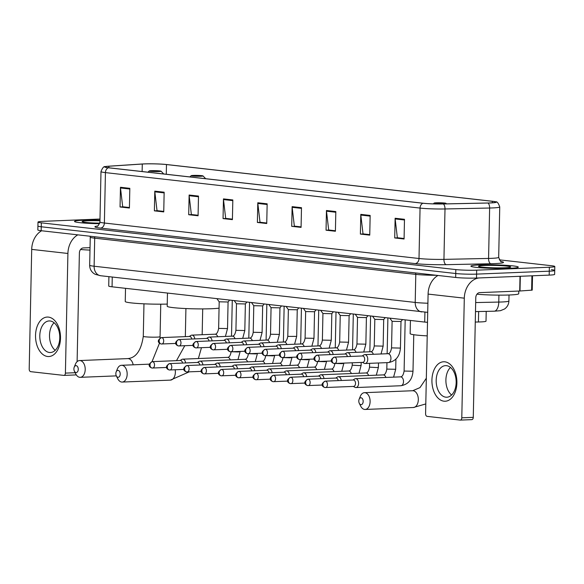 <?xml version="1.0" encoding="UTF-8"?>
<svg xmlns="http://www.w3.org/2000/svg" width="584" height="584" viewBox="0 0 584 584"><rect width="100%" height="100%" fill="white"/><g stroke="black" fill="none" stroke-linecap="round" stroke-linejoin="round"><path stroke-width="0.88" d="M427.503 322.324A14.812 1.11 -178.8 0 1 424.714 322.069L112.055 286.81A14.812 1.11 -178.8 0 1 108.719 286.036L108.916 276.663M486.216 311.374L486.012 321.178A14.812 1.11 -178.8 0 1 478.427 321.988L475.266 322.054M99.995 219.036L43.45 221.321A14.812 1.11 1.2 0 0 37.996 222.066L37.836 229.943A14.812 1.11 1.2 0 0 41.172 230.716L455.659 277.458A14.812 1.11 1.2 0 0 476.5 278.05L549.186 275.115A14.812 1.11 1.2 0 0 554.632 274.37L554.72 270.428A14.812 1.11 1.2 0 0 551.384 269.655M37.916 226.001A14.812 1.11 1.2 0 0 41.252 226.774L455.746 273.516A14.812 1.11 1.2 0 0 476.581 274.115L549.267 271.18A14.812 1.11 1.2 0 0 554.72 270.428A14.812 1.11 1.2 0 1 549.267 271.18L476.581 274.115A14.812 1.11 1.2 0 1 455.746 273.516L41.252 226.774A14.812 1.11 1.2 0 1 37.916 226.001M83.227 220.241A23.703 1.774 1.2 0 0 74.504 221.431A23.703 1.774 1.2 0 0 99.565 223.73A23.703 1.774 1.2 0 1 74.504 221.431A23.703 1.774 1.2 0 1 83.227 220.241A23.703 1.774 1.2 0 1 99.973 220.19A23.703 1.774 1.2 0 0 83.227 220.241M479.61 264.939A23.703 1.774 1.2 0 0 470.894 266.136A23.703 1.774 1.2 0 0 484.413 268.019A23.703 1.774 1.2 0 0 509.576 268.319A23.703 1.774 1.2 0 0 518.293 267.129A23.703 1.774 1.2 0 0 504.773 265.238A23.703 1.774 1.2 0 0 479.61 264.939A23.703 1.774 1.2 0 0 470.894 266.136A23.703 1.774 1.2 0 0 484.413 268.019A23.703 1.774 1.2 0 0 509.576 268.319A23.703 1.774 1.2 0 0 518.293 267.129A23.703 1.774 1.2 0 0 504.773 265.238A23.703 1.774 1.2 0 0 479.61 264.939M144.255 163.929A15.804 1.183 -178.8 0 1 166.484 164.557L492.334 201.305A15.804 1.183 -178.8 0 1 495.889 202.13A15.804 1.183 -178.8 0 1 487.801 202.991L443.168 203.94A15.804 1.183 -178.8 0 1 423.217 203.239L108.595 167.754A15.804 1.183 -178.8 0 1 105.04 166.929A15.804 1.183 -178.8 0 1 108.872 166.236L142.284 164.031A15.804 1.183 -178.8 0 1 144.255 163.929M144.007 163.9A16.199 1.212 1.2 0 0 141.985 164.002L108.573 166.214A16.199 1.212 1.2 0 0 105.193 166.623A16.199 1.212 1.2 0 0 108.288 167.769L422.911 203.247A16.199 1.212 1.2 0 0 443.365 203.969L487.998 203.028A16.199 1.212 1.2 0 0 495.75 201.816A16.199 1.212 1.2 0 0 492.641 201.29L166.79 164.549A16.199 1.212 1.2 0 0 144.007 163.9M37.996 222.066A14.812 1.11 1.2 0 0 41.333 222.84L455.827 269.582A14.812 1.11 1.2 0 0 476.668 270.173L549.354 267.238A14.812 1.11 1.2 0 0 554.8 266.494A14.812 1.11 1.2 0 0 551.464 265.72L499.32 259.836M335.822 211.569L335.413 231.257L326.047 230.206L326.456 210.51L335.822 211.569M370.154 215.438L369.745 235.133L360.379 234.074L360.795 214.379L370.154 215.438M404.486 219.307L404.077 239.002L394.711 237.943L395.127 218.255L404.486 219.307M232.826 199.954L232.41 219.642L223.052 218.591L223.46 198.896L232.826 199.954M198.494 196.078L198.078 215.773L188.712 214.715L189.128 195.027L198.494 196.078M164.155 192.209L163.746 211.904L154.38 210.846L154.797 191.151L164.155 192.209M129.823 188.333L129.414 208.028L120.048 206.977L120.465 187.281L129.823 188.333M301.49 207.692L301.074 227.388L291.715 226.329L292.124 206.641L301.49 207.692M267.158 203.823L266.742 223.519L257.383 222.46L257.792 202.765L267.158 203.823M335.42 230.789L329.106 230.045M369.752 234.666L363.438 233.914M404.084 238.535L397.777 237.79M232.425 219.175L226.11 218.431M198.086 215.306L191.778 214.554M163.754 211.437L157.446 210.685M129.422 207.561L123.115 206.816M301.089 226.921L291.715 226.329M266.757 223.052L260.442 222.3M257.383 222.46L260.442 222.336M266.757 223.015L260.019 222.256L257.829 203.451A3.949 3.051 -83.6 0 1 257.792 202.765M301.089 226.884L294.351 226.125L292.161 207.32A3.949 3.051 -83.6 0 1 292.124 206.641M120.048 206.977L123.107 206.853M129.422 207.524L122.691 206.765L120.494 187.96A3.949 3.051 -83.6 0 1 120.465 187.281M154.38 210.846L157.446 210.722M163.754 211.401L157.023 210.642L154.826 191.837A3.949 3.051 -83.6 0 1 154.797 191.151M188.712 214.715L191.778 214.591M198.093 215.27L191.355 214.511L189.158 195.706A3.949 3.051 -83.6 0 1 189.128 195.027M223.052 218.591L226.11 218.467M232.425 219.139L225.687 218.379L223.489 199.575A3.949 3.051 -83.6 0 1 223.46 198.896M394.711 237.943L397.77 237.827M404.084 238.498L397.354 237.739L395.156 218.934A3.949 3.051 -83.6 0 1 395.127 218.255M360.379 234.074L363.438 233.95M369.752 234.629L363.022 233.87L360.824 215.065A3.949 3.051 -83.6 0 1 360.795 214.379M326.047 230.206L329.106 230.081M335.42 230.753L328.683 229.994L326.493 211.189A3.949 3.051 -83.6 0 1 326.456 210.51M99.959 220.767A16.096 1.204 1.2 0 0 88.031 220.781A16.096 1.204 1.2 0 0 82.154 221.686A16.096 1.204 1.2 0 0 99.762 223.161M80.57 249.499A24.689 1.854 1.2 0 0 89.987 250.113M47.611 356.495A19.754 12.476 87.7 0 1 35.536 335.391A19.754 12.476 87.7 0 1 48.435 317.105A19.754 12.476 87.7 0 1 60.502 338.209A19.754 12.476 87.7 0 1 47.611 356.495M50.114 320.974A15.804 9.979 -92.3 0 0 49.151 320.937A15.804 9.979 -92.3 0 0 39.792 336.369A15.804 9.979 -92.3 0 0 49.457 352.488A15.804 9.979 -92.3 0 0 50.428 352.517A15.804 9.979 -92.3 0 0 59.78 337.092A15.804 9.979 -92.3 0 0 50.114 320.974M55.203 350.327A15.804 9.979 87.7 0 1 49.523 336.742A15.804 9.979 87.7 0 1 54.086 322.74M41.617 230.768A19.754 15.242 96.4 0 0 31.704 249.39L29.2 369.03A2.467 1.562 -92.3 0 0 30.711 371.665L63.795 375.395A2.467 1.562 -92.3 0 0 63.948 375.402A2.467 1.562 -92.3 0 0 65.408 373.11L75.153 372.716M77.825 234.848A19.754 15.242 96.4 0 0 67.912 253.471L65.408 373.11M77.11 361.642L79.388 253.011A4.935 3.811 -83.6 0 1 83.315 247.93L90.038 247.66M76.139 374.621A2.467 1.562 87.7 0 1 75.424 374.935A2.467 1.562 87.7 0 1 75.27 374.935M76.008 372.541A3.46 2.183 -92.3 0 0 78.263 369.344A3.46 2.183 -92.3 0 0 76.154 365.65A3.46 2.183 -92.3 0 0 74.226 367.168A3.46 2.183 -92.3 0 0 74.387 371.168A3.46 2.183 -92.3 0 0 76.008 372.541M74.226 367.168L75.394 364.248A8.395 5.3 87.7 0 1 79.57 360.554A8.395 5.3 87.7 0 1 80.081 360.569A8.395 5.3 87.7 0 1 85.213 369.132A8.395 5.3 87.7 0 1 80.249 377.33A8.395 5.3 87.7 0 1 79.731 377.315A8.395 5.3 87.7 0 1 75.789 373.979L74.387 371.168M158.892 171.528A5.928 0.445 1.2 0 0 161.053 171.192A5.928 0.445 1.2 0 0 157.49 170.747A5.928 0.445 1.2 0 0 151.402 170.681A5.928 0.445 1.2 0 0 149.241 170.944A5.928 0.445 1.2 0 0 152.402 171.44A5.928 0.445 1.2 0 0 158.892 171.528M125.523 288.328L125.246 301.497A27.163 2.037 1.2 0 0 139.452 303.585A27.163 2.037 1.2 0 0 167.243 304.082M117.961 377.271A3.46 2.183 -92.3 0 0 120.216 374.074A3.46 2.183 -92.3 0 0 118.099 370.38A3.46 2.183 -92.3 0 0 116.172 371.898A3.46 2.183 -92.3 0 0 116.333 375.899A3.46 2.183 -92.3 0 0 117.961 377.271M116.172 371.898L117.34 368.978A8.395 5.3 87.7 0 1 121.516 365.285A8.395 5.3 87.7 0 1 122.034 365.299A8.395 5.3 87.7 0 1 127.166 373.862A8.395 5.3 87.7 0 1 122.195 382.06A8.395 5.3 87.7 0 1 121.676 382.046A8.395 5.3 87.7 0 1 117.734 378.709L116.333 375.899M200.838 176.258A5.928 0.445 1.2 0 0 203.006 175.923A5.928 0.445 1.2 0 0 199.436 175.477A5.928 0.445 1.2 0 0 193.348 175.412A5.928 0.445 1.2 0 0 191.187 175.674A5.928 0.445 1.2 0 0 194.348 176.171A5.928 0.445 1.2 0 0 200.838 176.258M167.469 293.058L167.199 306.228A27.163 2.037 1.2 0 0 182.69 308.396A27.163 2.037 1.2 0 0 211.517 308.732A27.163 2.037 1.2 0 0 219.058 308.155M360.912 404.668A3.46 2.183 -92.3 0 0 363.168 401.471A3.46 2.183 -92.3 0 0 361.051 397.777A3.46 2.183 -92.3 0 0 359.123 399.295A3.46 2.183 -92.3 0 0 359.284 403.296A3.46 2.183 -92.3 0 0 360.912 404.668M359.123 399.295L360.291 396.383A8.395 5.3 87.7 0 1 364.467 392.682A8.395 5.3 87.7 0 1 364.985 392.704A8.395 5.3 87.7 0 1 370.117 401.259A8.395 5.3 87.7 0 1 365.146 409.457A8.395 5.3 87.7 0 1 364.635 409.442A8.395 5.3 87.7 0 1 360.686 406.106L359.284 403.296M443.789 203.655A5.928 0.445 1.2 0 0 445.957 203.32A5.928 0.445 1.2 0 0 442.387 202.874A5.928 0.445 1.2 0 0 436.299 202.809A5.928 0.445 1.2 0 0 434.138 203.071A5.928 0.445 1.2 0 0 437.299 203.568A5.928 0.445 1.2 0 0 443.789 203.655M410.421 320.455L410.151 333.625A27.163 2.037 1.2 0 0 427.218 335.873M185.632 362.934A4.446 2.81 -92.3 0 0 182.96 359.182A4.446 2.81 -92.3 0 0 182.69 359.167A4.446 2.81 -92.3 0 0 181.748 359.474L180.091 360.511M182.544 363.058A3.212 2.029 -92.3 0 0 180.638 360.503A3.212 2.029 -92.3 0 0 180.449 360.496A3.212 2.029 -92.3 0 0 180.252 360.518M202.918 364.883A4.446 2.81 -92.3 0 0 200.254 361.131A4.446 2.81 -92.3 0 0 199.983 361.124A4.446 2.81 -92.3 0 0 199.042 361.423L197.385 362.46M199.838 365.007A3.212 2.029 -92.3 0 0 197.932 362.452A3.212 2.029 -92.3 0 0 197.735 362.445A3.212 2.029 -92.3 0 0 197.538 362.467M220.212 366.832A4.446 2.81 -92.3 0 0 217.547 363.08A4.446 2.81 -92.3 0 0 217.27 363.073A4.446 2.81 -92.3 0 0 216.336 363.372L214.671 364.409M217.131 366.956A3.212 2.029 -92.3 0 0 215.226 364.401A3.212 2.029 -92.3 0 0 215.029 364.394A3.212 2.029 -92.3 0 0 214.832 364.423M237.506 368.789A4.446 2.81 -92.3 0 0 234.834 365.029A4.446 2.81 -92.3 0 0 234.564 365.022A4.446 2.81 -92.3 0 0 233.622 365.321L231.965 366.358M234.418 368.913A3.212 2.029 -92.3 0 0 232.512 366.351A3.212 2.029 -92.3 0 0 232.322 366.343A3.212 2.029 -92.3 0 0 232.125 366.372M254.792 370.738A4.446 2.81 -92.3 0 0 252.127 366.978A4.446 2.81 -92.3 0 0 251.857 366.971A4.446 2.81 -92.3 0 0 250.916 367.27L249.258 368.314M251.711 370.862A3.212 2.029 -92.3 0 0 249.806 368.307A3.212 2.029 -92.3 0 0 249.609 368.3A3.212 2.029 -92.3 0 0 249.412 368.322M272.086 372.687A4.446 2.81 -92.3 0 0 269.421 368.927A4.446 2.81 -92.3 0 0 269.144 368.92A4.446 2.81 -92.3 0 0 268.209 369.219L266.545 370.263M269.005 372.811A3.212 2.029 -92.3 0 0 267.1 370.256A3.212 2.029 -92.3 0 0 266.903 370.249A3.212 2.029 -92.3 0 0 266.706 370.271M289.379 374.636A4.446 2.81 -92.3 0 0 286.707 370.884A4.446 2.81 -92.3 0 0 286.437 370.869A4.446 2.81 -92.3 0 0 285.496 371.176L283.839 372.212M286.291 374.76A3.212 2.029 -92.3 0 0 284.386 372.205A3.212 2.029 -92.3 0 0 284.196 372.198A3.212 2.029 -92.3 0 0 283.999 372.22M306.666 376.585A4.446 2.81 -92.3 0 0 304.001 372.833A4.446 2.81 -92.3 0 0 303.731 372.818A4.446 2.81 -92.3 0 0 302.789 373.125L301.132 374.161M303.585 376.709A3.212 2.029 -92.3 0 0 301.68 374.154A3.212 2.029 -92.3 0 0 301.483 374.147A3.212 2.029 -92.3 0 0 301.286 374.169M323.959 378.534A4.446 2.81 -92.3 0 0 321.295 374.782A4.446 2.81 -92.3 0 0 321.017 374.767A4.446 2.81 -92.3 0 0 320.083 375.074L318.419 376.111M320.879 378.658A3.212 2.029 -92.3 0 0 318.974 376.103A3.212 2.029 -92.3 0 0 318.776 376.096A3.212 2.029 -92.3 0 0 318.579 376.118M341.253 380.483A4.446 2.81 -92.3 0 0 338.581 376.731A4.446 2.81 -92.3 0 0 338.311 376.716A4.446 2.81 -92.3 0 0 337.369 377.023L335.712 378.06M338.165 380.607A3.212 2.029 -92.3 0 0 336.26 378.052A3.212 2.029 -92.3 0 0 336.07 378.045A3.212 2.029 -92.3 0 0 335.873 378.067M353.262 386.425L354.999 387.323A4.446 2.81 -92.3 0 0 355.692 387.542A4.446 2.81 -92.3 0 0 355.963 387.55A4.446 2.81 -92.3 0 0 358.591 383.425A4.446 2.81 -92.3 0 0 355.875 378.68A4.446 2.81 -92.3 0 0 355.605 378.673A4.446 2.81 -92.3 0 0 354.663 378.972L353.006 380.009M353.422 386.404A3.212 2.029 -92.3 0 0 353.619 386.411A3.212 2.029 -92.3 0 0 355.517 383.433A3.212 2.029 -92.3 0 0 353.554 380.001A3.212 2.029 -92.3 0 0 353.356 379.994A3.212 2.029 -92.3 0 0 353.159 380.016M218.635 328.391L219.19 301.811L228.081 301.994L227.526 328.58L218.635 328.391C217.912 332.281 216.715 334.223 215.043 334.201L191.859 335.136A4.446 2.81 -92.3 0 0 190.917 335.435L189.26 336.479M194.8 338.902A4.446 2.81 -92.3 0 0 191.859 335.136M191.713 339.027A3.212 2.029 -92.3 0 0 189.815 336.472A3.212 2.029 -92.3 0 0 189.618 336.464A3.212 2.029 -92.3 0 0 189.42 336.486M235.929 330.34L236.483 303.768L245.375 303.943L244.813 330.529L235.929 330.34C235.199 334.238 234.001 336.172 232.337 336.15L209.152 337.085A4.446 2.81 -92.3 0 0 208.211 337.384L206.553 338.428M212.087 340.852A4.446 2.81 -92.3 0 0 209.152 337.085M209.006 340.976A3.212 2.029 -92.3 0 0 207.101 338.421A3.212 2.029 -92.3 0 0 206.904 338.413A3.212 2.029 -92.3 0 0 206.714 338.435M253.777 305.702L262.661 305.892L262.106 332.478L253.222 332.289C252.492 336.187 251.295 338.121 249.623 338.099L226.446 339.034A4.446 2.81 -92.3 0 0 225.504 339.341L223.84 340.377M229.381 342.801A4.446 2.81 -92.3 0 0 226.446 339.034M226.3 342.925A3.212 2.029 -92.3 0 0 224.395 340.37A3.212 2.029 -92.3 0 0 224.198 340.363A3.212 2.029 -92.3 0 0 224.001 340.384M270.509 334.238L271.064 307.666L279.955 307.841L279.4 334.428L270.509 334.238C269.786 338.136 268.589 340.07 266.917 340.049L243.732 340.983A4.446 2.81 -92.3 0 0 242.791 341.29L241.134 342.326M246.674 344.75A4.446 2.81 -92.3 0 0 243.732 340.983M243.586 344.874A3.212 2.029 -92.3 0 0 241.688 342.319A3.212 2.029 -92.3 0 0 241.491 342.312A3.212 2.029 -92.3 0 0 241.294 342.333M288.357 309.608L297.249 309.79M263.961 346.699A4.446 2.81 -92.3 0 0 261.026 342.932A4.446 2.81 -92.3 0 0 260.084 343.239L258.427 344.275M260.88 346.823A3.212 2.029 -92.3 0 0 258.975 344.268A3.212 2.029 -92.3 0 0 258.778 344.261A3.212 2.029 -92.3 0 0 258.588 344.283M305.096 338.143L305.651 311.564L314.535 311.739L313.98 338.326L305.096 338.143C304.366 342.034 303.169 343.969 301.497 343.947L278.32 344.881A4.446 2.81 -92.3 0 0 277.378 345.188L275.714 346.224M281.254 348.648A4.446 2.81 -92.3 0 0 278.32 344.881M278.174 348.772A3.212 2.029 -92.3 0 0 276.268 346.217A3.212 2.029 -92.3 0 0 276.071 346.21A3.212 2.029 -92.3 0 0 275.874 346.232M333.347 311.768L331.822 313.71L331.274 340.275L322.383 340.092L322.937 313.513L331.829 313.688M298.548 350.597A4.446 2.81 -92.3 0 0 295.606 346.838A4.446 2.81 -92.3 0 0 294.664 347.137L293.007 348.173M295.46 350.721A3.212 2.029 -92.3 0 0 293.562 348.166A3.212 2.029 -92.3 0 0 293.365 348.159A3.212 2.029 -92.3 0 0 293.168 348.181M339.676 342.041L340.231 315.462L349.123 315.637L348.56 342.224L339.676 342.041C338.946 345.932 337.749 347.867 336.085 347.845L312.9 348.787A4.446 2.81 -92.3 0 0 311.958 349.086L310.301 350.123M315.834 352.546A4.446 2.81 -92.3 0 0 312.9 348.787M312.754 352.67A3.212 2.029 -92.3 0 0 310.849 350.115A3.212 2.029 -92.3 0 0 310.651 350.108A3.212 2.029 -92.3 0 0 310.462 350.137M356.97 343.991L357.525 317.411L366.409 317.594L365.854 344.18L356.97 343.991C356.24 347.882 355.043 349.816 353.371 349.801L330.194 350.736A4.446 2.81 -92.3 0 0 329.252 351.035L327.587 352.072M333.128 354.503A4.446 2.81 -92.3 0 0 330.194 350.736M330.048 354.627A3.212 2.029 -92.3 0 0 328.142 352.064A3.212 2.029 -92.3 0 0 327.945 352.057A3.212 2.029 -92.3 0 0 327.748 352.086M374.811 319.353L383.703 319.543L383.148 346.129L374.256 345.94C373.534 349.831 372.337 351.772 370.665 351.75L347.48 352.685A4.446 2.81 -92.3 0 0 346.538 352.984L344.881 354.028M350.422 356.452A4.446 2.81 -92.3 0 0 347.48 352.685M347.334 356.576A3.212 2.029 -92.3 0 0 345.436 354.021A3.212 2.029 -92.3 0 0 345.239 354.013A3.212 2.029 -92.3 0 0 345.042 354.035M391.55 347.889L392.105 321.317L400.996 321.492L400.434 348.079L391.55 347.889C390.82 351.787 389.623 353.721 387.959 353.7L364.774 354.634A4.446 2.81 -92.3 0 0 363.832 354.933L362.175 355.977M362.43 362.387L364.168 363.292A4.446 2.81 -92.3 0 0 365.131 363.518A4.446 2.81 -92.3 0 0 367.759 359.394A4.446 2.81 -92.3 0 0 364.774 354.634M362.591 362.365A3.212 2.029 -92.3 0 0 362.788 362.372A3.212 2.029 -92.3 0 0 364.686 359.394A3.212 2.029 -92.3 0 0 362.722 355.97A3.212 2.029 -92.3 0 0 362.525 355.963A3.212 2.029 -92.3 0 0 362.336 355.984M443.993 401.193A19.754 12.476 87.7 0 1 431.926 380.096A19.754 12.476 87.7 0 1 444.818 361.81A19.754 12.476 87.7 0 1 456.892 382.907A19.754 12.476 87.7 0 1 443.993 401.193M446.504 365.679A15.804 9.979 -92.3 0 0 445.541 365.642A15.804 9.979 -92.3 0 0 436.182 381.067A15.804 9.979 -92.3 0 0 445.847 397.186A15.804 9.979 -92.3 0 0 446.811 397.222A15.804 9.979 -92.3 0 0 456.17 381.79A15.804 9.979 -92.3 0 0 446.504 365.679M451.585 395.025A15.804 9.979 87.7 0 1 445.913 381.44A15.804 9.979 87.7 0 1 450.476 367.445M438.007 275.466A19.754 15.242 96.4 0 0 428.094 294.088L425.59 413.727A2.467 1.562 -92.3 0 0 427.094 416.363L460.185 420.093A2.467 1.562 -92.3 0 0 460.331 420.1A2.467 1.562 -92.3 0 0 461.791 417.808L473.274 417.348L475.777 297.709A4.935 3.811 -83.6 0 1 479.705 292.628L519.709 291.014L520.015 276.29M478.946 277.955A19.754 15.242 96.4 0 0 464.302 298.168L461.791 417.808M473.274 417.348A2.467 1.562 87.7 0 1 471.806 419.641A2.467 1.562 87.7 0 1 471.66 419.633M532.52 275.787L532.221 290.124L519.709 291.014M476.96 294.197A24.689 1.854 1.2 0 0 509.642 294.978A24.689 1.854 1.2 0 0 518.723 293.73L518.782 291.051M484.421 265.479A16.096 1.204 1.2 0 0 478.544 266.384A16.096 1.204 1.2 0 0 488.231 267.603A16.096 1.204 1.2 0 0 504.766 267.779A16.096 1.204 1.2 0 0 510.642 267.056A16.096 1.204 1.2 0 0 502.05 265.713A16.096 1.204 1.2 0 0 484.421 265.479M112.259 277.042L112.055 286.81M424.918 312.214L424.714 322.069M478.646 311.535L478.427 321.988M475.675 302.563L498.78 302.074A19.754 1.482 1.2 0 0 501.627 301.994A19.754 1.482 1.2 0 0 508.898 300.994L509.022 295M498.926 295.132L498.78 302.074A9.877 4.818 88.8 0 1 494.174 311.206L475.486 311.601M41.172 230.716L41.333 222.84M549.186 275.115L549.354 267.238M476.5 278.05L476.668 270.173M455.659 277.458L455.827 269.582M427.714 312.36L100.66 275.736L95.177 274.319L93.586 273.319C90.995 271.239 89.688 268.531 89.673 265.194A19.754 1.482 1.2 0 0 94.119 266.231L94.703 238.17A19.754 1.482 -178.8 0 1 90.257 237.133L90.097 236.235M100.66 275.736A9.877 7.621 -83.6 0 1 94.119 266.231L415.209 302.439L415.793 274.378L94.703 238.17A2.467 1.905 96.4 0 0 94.36 236.717M421.75 311.944A9.877 7.621 -83.6 0 1 415.209 302.439A19.754 1.482 1.2 0 0 427.904 303.235M436.482 275.298A19.754 1.482 -178.8 0 1 415.793 274.378A2.467 1.905 96.4 0 0 415.45 272.925M166.484 164.557L166.279 174.258M500.984 261.508A24.689 1.854 -178.8 0 1 494.444 263.625A24.689 1.854 -178.8 0 1 490.881 263.734L446.249 264.676A24.689 1.854 -178.8 0 1 415.071 263.581L100.448 228.096A24.689 1.854 -178.8 0 1 97.462 226.044M487.998 203.028A4.935 2.409 88.8 0 1 489.633 208.021L488.574 258.435A19.754 1.482 1.2 0 0 491.421 258.347A19.754 1.482 1.2 0 0 498.685 257.354C500.225 261.055 501.123 262.501 501.379 261.69M422.911 203.247A4.935 3.811 96.4 0 0 420.057 208.087L105.434 172.608A4.935 3.811 -83.6 0 1 108.288 167.769M443.365 203.969A4.935 2.409 88.8 0 1 445.001 208.963A19.754 1.482 -178.8 0 1 420.057 208.087L419.005 258.5A19.754 1.482 1.2 0 0 443.942 259.376L488.574 258.435A4.935 2.409 -91.2 0 0 490.881 263.734M100.448 228.096A4.935 3.811 -83.6 0 0 104.383 223.022L105.434 172.608A19.754 1.482 -178.8 0 1 100.988 171.572L99.93 221.993A19.754 1.482 1.2 0 0 104.383 223.022L419.005 258.5A4.935 3.811 -83.6 0 1 415.071 263.581M495.75 201.816C497.086 201.436 498.415 203.144 499.743 206.94A19.754 1.482 -178.8 0 1 489.633 208.021L445.001 208.963L443.942 259.376A4.935 2.409 -91.2 0 0 446.249 264.676M492.334 201.305L492.305 202.809M142.284 164.031L142.124 171.535M108.872 166.236L108.843 167.783M267.143 204.502L257.829 203.451M232.812 200.626L223.489 199.575M198.48 196.757L189.158 195.706M164.148 192.888L154.826 191.837M129.809 189.012L120.494 187.96M301.475 208.371L292.161 207.32M335.807 212.24L326.493 211.189M370.139 216.117L360.824 215.065M404.471 219.986L395.156 218.934M67.912 253.471L31.704 249.39M133.181 364.81A8.395 5.3 -92.3 0 0 128.283 358.627A8.395 5.3 -92.3 0 0 127.772 358.605C136.006 357.875 141.182 350.451 143.284 336.355A8.395 0.628 -178.8 0 0 145.175 336.793A8.395 0.628 -178.8 0 0 156.987 337.129A8.395 0.628 -178.8 0 0 160.074 336.705L160.031 338.041M189.194 371.862L170.397 380.118A8.395 5.3 -92.3 0 0 175.171 369.781M425.794 403.931L413.348 407.515A8.395 5.3 -92.3 0 0 418.319 399.317A8.395 5.3 -92.3 0 0 413.187 390.754A8.395 5.3 -92.3 0 0 412.669 390.733L419.984 387.615L426.335 378.22M152.563 361.635A3.212 2.029 -92.3 0 0 152.366 361.627C145.737 365.372 151.249 368.044 152.132 368.029A3.212 2.475 96.4 0 0 152.431 368.037A3.212 2.029 -92.3 0 0 152.628 368.044A3.212 2.029 -92.3 0 0 154.526 364.912A3.212 2.029 -92.3 0 0 152.563 361.635A3.212 2.475 -83.6 0 0 150.008 364.942A3.212 2.475 96.4 0 0 152.132 368.029L166.652 367.482M230.271 359.897A4.446 2.81 -92.3 0 0 227.877 357.364A4.446 2.81 -92.3 0 0 227.702 357.357A4.446 2.81 -92.3 0 0 227.599 357.357A4.446 2.81 -92.3 0 0 227.329 357.386M232.052 351.765L238.447 351.962L240.09 351.444M169.856 363.591A3.212 2.029 -92.3 0 0 169.659 363.584C163.031 367.329 168.542 369.993 169.426 369.979A3.212 2.475 96.4 0 0 169.718 369.986A3.212 2.029 -92.3 0 0 169.915 369.993A3.212 2.029 -92.3 0 0 171.813 366.861A3.212 2.029 -92.3 0 0 169.856 363.591A3.212 2.475 -83.6 0 0 167.301 366.891A3.212 2.475 96.4 0 0 169.426 369.979L183.945 369.431M247.565 361.846A4.446 2.81 -92.3 0 0 245.163 359.321A4.446 2.81 -92.3 0 0 244.988 359.306A4.446 2.81 -92.3 0 0 244.893 359.306A4.446 2.81 -92.3 0 0 244.623 359.342M249.346 353.714L255.741 353.911L257.383 353.393M187.143 365.54A3.212 2.029 -92.3 0 0 186.946 365.533C180.317 369.278 185.829 371.95 186.719 371.928A3.212 2.475 96.4 0 0 187.011 371.935A3.212 2.029 -92.3 0 0 187.208 371.942A3.212 2.029 -92.3 0 0 189.107 368.811A3.212 2.029 -92.3 0 0 187.143 365.54A3.212 2.475 -83.6 0 0 184.588 368.84A3.212 2.475 96.4 0 0 186.719 371.928L201.232 371.38M264.859 363.796A4.446 2.81 -92.3 0 0 262.457 361.27A4.446 2.81 -92.3 0 0 262.282 361.255A4.446 2.81 -92.3 0 0 262.187 361.255A4.446 2.81 -92.3 0 0 261.917 361.292M266.632 355.663L273.035 355.86L274.67 355.342M204.436 367.489A3.212 2.029 -92.3 0 0 204.239 367.482C197.611 371.227 203.123 373.899 204.006 373.877A3.212 2.475 96.4 0 0 204.305 373.891A3.212 2.029 -92.3 0 0 204.495 373.891A3.212 2.029 -92.3 0 0 206.4 370.76A3.212 2.029 -92.3 0 0 204.436 367.489A3.212 2.475 -83.6 0 0 201.882 370.789A3.212 2.475 96.4 0 0 204.006 373.877L218.526 373.329M282.145 365.745A4.446 2.81 -92.3 0 0 279.751 363.219A4.446 2.81 -92.3 0 0 279.575 363.204A4.446 2.81 -92.3 0 0 279.473 363.204A4.446 2.81 -92.3 0 0 279.203 363.241M283.926 357.612L290.321 357.809L291.964 357.291M221.73 369.438A3.212 2.029 -92.3 0 0 221.533 369.431C214.905 373.176 220.416 375.848 221.299 375.826A3.212 2.475 96.4 0 0 221.591 375.841A3.212 2.029 -92.3 0 0 221.789 375.848A3.212 2.029 -92.3 0 0 223.687 372.709A3.212 2.029 -92.3 0 0 221.73 369.438A3.212 2.475 -83.6 0 0 219.175 372.738A3.212 2.475 96.4 0 0 221.299 375.826L235.819 375.278M299.439 367.701A4.446 2.81 -92.3 0 0 297.037 365.168A4.446 2.81 -92.3 0 0 296.862 365.153A4.446 2.81 -92.3 0 0 296.767 365.161A4.446 2.81 -92.3 0 0 296.497 365.19M301.22 359.562L307.615 359.759L309.257 359.24M239.017 371.387A3.212 2.029 -92.3 0 0 238.819 371.38C232.191 375.125 237.703 377.797 238.593 377.775A3.212 2.475 96.4 0 0 238.885 377.79A3.212 2.029 -92.3 0 0 239.082 377.797A3.212 2.029 -92.3 0 0 240.98 374.658A3.212 2.029 -92.3 0 0 239.017 371.387A3.212 2.475 -83.6 0 0 236.462 374.687A3.212 2.475 96.4 0 0 238.593 377.775L253.106 377.227M316.732 369.65A4.446 2.81 -92.3 0 0 314.331 367.117A4.446 2.81 -92.3 0 0 314.156 367.102A4.446 2.81 -92.3 0 0 314.061 367.11A4.446 2.81 -92.3 0 0 313.791 367.139M318.506 361.518L324.908 361.708L326.544 361.189M256.31 373.337A3.212 2.029 -92.3 0 0 256.113 373.329C249.485 377.074 254.996 379.746 255.88 379.724A3.212 2.475 96.4 0 0 256.179 379.739A3.212 2.029 -92.3 0 0 256.369 379.746A3.212 2.029 -92.3 0 0 258.274 376.614A3.212 2.029 -92.3 0 0 256.31 373.337A3.212 2.475 -83.6 0 0 253.755 376.636A3.212 2.475 96.4 0 0 255.88 379.724L270.399 379.177M334.019 371.599A4.446 2.81 -92.3 0 0 331.624 369.066A4.446 2.81 -92.3 0 0 331.449 369.059A4.446 2.81 -92.3 0 0 331.347 369.059A4.446 2.81 -92.3 0 0 331.077 369.088M335.8 363.467L342.195 363.657L343.837 363.138M273.604 375.286A3.212 2.029 -92.3 0 0 273.407 375.278C266.779 379.023 272.29 381.695 273.173 381.68A3.212 2.475 96.4 0 0 273.465 381.688A3.212 2.029 -92.3 0 0 273.662 381.695A3.212 2.029 -92.3 0 0 275.56 378.563A3.212 2.029 -92.3 0 0 273.604 375.286A3.212 2.475 -83.6 0 0 271.049 378.585A3.212 2.475 96.4 0 0 273.173 381.68L287.693 381.126M352.283 362.803L352.232 365.197L359.488 365.606L361.124 365.387L361.182 362.438M351.312 373.548A4.446 2.81 -92.3 0 0 348.911 371.015A4.446 2.81 -92.3 0 0 348.736 371.008A4.446 2.81 -92.3 0 0 348.641 371.008A4.446 2.81 -92.3 0 0 348.371 371.037M290.89 377.235A3.212 2.029 -92.3 0 0 290.693 377.227C284.065 380.972 289.576 383.644 290.467 383.63A3.212 2.475 96.4 0 0 290.759 383.637A3.212 2.029 -92.3 0 0 290.956 383.644A3.212 2.029 -92.3 0 0 292.854 380.512A3.212 2.029 -92.3 0 0 290.89 377.235A3.212 2.475 -83.6 0 0 288.335 380.534A3.212 2.475 96.4 0 0 290.467 383.63L304.979 383.075M369.606 363.336L369.526 367.146L376.782 367.562L378.41 367.336L378.505 362.978M368.606 375.497A4.446 2.81 -92.3 0 0 366.204 372.964A4.446 2.81 -92.3 0 0 366.029 372.957A4.446 2.81 -92.3 0 0 365.934 372.957A4.446 2.81 -92.3 0 0 365.664 372.986M308.184 379.184A3.212 2.029 -92.3 0 0 307.987 379.177C301.359 382.921 306.87 385.593 307.753 385.579A3.212 2.475 96.4 0 0 308.053 385.586A3.212 2.029 -92.3 0 0 308.243 385.593A3.212 2.029 -92.3 0 0 310.148 382.462A3.212 2.029 -92.3 0 0 308.184 379.184A3.212 2.475 -83.6 0 0 305.629 382.491A3.212 2.475 96.4 0 0 307.753 385.579L322.273 385.031M386.951 362.635L386.82 369.103L395.704 369.285L395.916 359.123M385.893 377.446A4.446 2.81 -92.3 0 0 383.498 374.913A4.446 2.81 -92.3 0 0 383.323 374.906A4.446 2.81 -92.3 0 0 383.221 374.906A4.446 2.81 -92.3 0 0 382.951 374.935M325.478 381.14A3.212 2.029 -92.3 0 0 325.281 381.133C318.652 384.878 324.164 387.542 325.047 387.528A3.212 2.475 96.4 0 0 325.339 387.535A3.212 2.029 -92.3 0 0 325.536 387.542A3.212 2.029 -92.3 0 0 327.434 384.411A3.212 2.029 -92.3 0 0 325.478 381.14A3.212 2.475 -83.6 0 0 322.923 384.44A3.212 2.475 96.4 0 0 325.047 387.528L353.619 386.411M405.179 319.864L404.106 371.052L412.998 371.234L413.764 334.72M400.777 385.739A4.446 2.81 -92.3 0 0 400.872 385.739A4.446 2.81 -92.3 0 0 403.507 381.403A4.446 2.81 -92.3 0 0 400.785 376.87A4.446 2.81 -92.3 0 0 400.609 376.855A4.446 2.81 -92.3 0 0 400.514 376.855A4.446 2.81 -92.3 0 0 400.244 376.892M161.732 337.603A3.212 2.029 -92.3 0 0 161.534 337.596C154.906 341.341 160.417 344.012 161.308 343.991A3.212 2.475 96.4 0 0 161.6 344.005A3.212 2.029 -92.3 0 0 161.797 344.012A3.212 2.029 -92.3 0 0 163.695 340.873A3.212 2.029 -92.3 0 0 161.732 337.603A3.212 2.475 -83.6 0 0 159.177 340.903A3.212 2.475 96.4 0 0 161.308 343.991L175.82 343.443M217.715 336.742A4.446 2.81 -92.3 0 0 215.138 334.201A4.446 2.81 -92.3 0 0 215.043 334.201M179.025 339.552A3.212 2.029 -92.3 0 0 178.828 339.545C172.2 343.29 177.711 345.962 178.595 345.94A3.212 2.475 96.4 0 0 178.887 345.954A3.212 2.029 -92.3 0 0 179.084 345.962A3.212 2.029 -92.3 0 0 180.989 342.823A3.212 2.029 -92.3 0 0 179.025 339.552A3.212 2.475 -83.6 0 0 176.47 342.852A3.212 2.475 96.4 0 0 178.595 345.94L193.114 345.392M235.009 338.691A4.446 2.81 -92.3 0 0 232.432 336.15A4.446 2.81 -92.3 0 0 232.337 336.15M196.312 341.501A3.212 2.029 -92.3 0 0 196.114 341.494C189.486 345.239 195.005 347.911 195.888 347.889A3.212 2.475 96.4 0 0 196.18 347.903A3.212 2.029 -92.3 0 0 196.377 347.911A3.212 2.029 -92.3 0 0 198.275 344.779A3.212 2.029 -92.3 0 0 196.312 341.501A3.212 2.475 -83.6 0 0 193.764 344.801A3.212 2.475 96.4 0 0 195.888 347.889L210.401 347.341M252.295 340.64A4.446 2.81 -92.3 0 0 249.718 338.099A4.446 2.81 -92.3 0 0 249.623 338.099M213.605 343.45A3.212 2.029 -92.3 0 0 213.408 343.443C206.78 347.188 212.291 349.86 213.182 349.845A3.212 2.475 96.4 0 0 213.474 349.852A3.212 2.029 -92.3 0 0 213.671 349.86A3.212 2.029 -92.3 0 0 215.569 346.728A3.212 2.029 -92.3 0 0 213.605 343.45A3.212 2.475 -83.6 0 0 211.05 346.75A3.212 2.475 96.4 0 0 213.182 349.845L227.694 349.29M269.589 342.589A4.446 2.81 -92.3 0 0 267.012 340.049A4.446 2.81 -92.3 0 0 266.917 340.049M230.899 345.399A3.212 2.029 -92.3 0 0 230.702 345.392C224.073 349.137 229.585 351.809 230.468 351.794A3.212 2.475 96.4 0 0 230.76 351.802A3.212 2.029 -92.3 0 0 230.957 351.809A3.212 2.029 -92.3 0 0 232.863 348.677A3.212 2.029 -92.3 0 0 230.899 345.399A3.212 2.475 -83.6 0 0 228.344 348.699A3.212 2.475 96.4 0 0 230.468 351.794L244.988 351.239M286.065 306.432L288.365 309.622L287.803 336.194L288.635 336.406L296.687 336.377L297.249 309.797L298.767 307.87M286.883 344.538A4.446 2.81 -92.3 0 0 284.306 341.998A4.446 2.81 -92.3 0 0 284.211 341.998L261.026 342.932M248.185 347.349A3.212 2.029 -92.3 0 0 247.988 347.341C241.36 351.086 246.879 353.758 247.762 353.743A3.212 2.475 96.4 0 0 248.054 353.751A3.212 2.029 -92.3 0 0 248.251 353.758A3.212 2.029 -92.3 0 0 250.149 350.626A3.212 2.029 -92.3 0 0 248.185 347.349A3.212 2.475 -83.6 0 0 245.638 350.656A3.212 2.475 96.4 0 0 247.762 353.743L262.274 353.196M304.169 346.487A4.446 2.81 -92.3 0 0 301.592 343.947A4.446 2.81 -92.3 0 0 301.497 343.947M265.479 349.305A3.212 2.029 -92.3 0 0 265.282 349.298C258.654 353.043 264.165 355.707 265.056 355.692A3.212 2.475 96.4 0 0 265.348 355.7A3.212 2.029 -92.3 0 0 265.545 355.707A3.212 2.029 -92.3 0 0 267.443 352.575A3.212 2.029 -92.3 0 0 265.479 349.305A3.212 2.475 -83.6 0 0 262.924 352.605A3.212 2.475 96.4 0 0 265.056 355.692L279.568 355.145M321.463 348.436A4.446 2.81 -92.3 0 0 318.886 345.896A4.446 2.81 -92.3 0 0 318.791 345.896L295.606 346.838M282.773 351.254A3.212 2.029 -92.3 0 0 282.576 351.247C275.947 354.992 281.459 357.663 282.342 357.642A3.212 2.475 96.4 0 0 282.634 357.649A3.212 2.029 -92.3 0 0 282.831 357.656A3.212 2.029 -92.3 0 0 284.736 354.524A3.212 2.029 -92.3 0 0 282.773 351.254A3.212 2.475 -83.6 0 0 280.218 354.554A3.212 2.475 96.4 0 0 282.342 357.642L296.862 357.094M338.757 350.385A4.446 2.81 -92.3 0 0 336.18 347.845A4.446 2.81 -92.3 0 0 336.085 347.845M300.059 353.203A3.212 2.029 -92.3 0 0 299.862 353.196C293.234 356.941 298.752 359.613 299.636 359.591A3.212 2.475 96.4 0 0 299.928 359.605A3.212 2.029 -92.3 0 0 300.125 359.605A3.212 2.029 -92.3 0 0 302.023 356.474A3.212 2.029 -92.3 0 0 300.059 353.203A3.212 2.475 -83.6 0 0 297.512 356.503A3.212 2.475 96.4 0 0 299.636 359.591L314.148 359.043M356.043 352.342A4.446 2.81 -92.3 0 0 353.466 349.794A4.446 2.81 -92.3 0 0 353.371 349.801M317.353 355.152A3.212 2.029 -92.3 0 0 317.156 355.145C310.527 358.89 316.039 361.562 316.929 361.54A3.212 2.475 96.4 0 0 317.221 361.554A3.212 2.029 -92.3 0 0 317.419 361.562A3.212 2.029 -92.3 0 0 319.317 358.423A3.212 2.029 -92.3 0 0 317.353 355.152A3.212 2.475 -83.6 0 0 314.798 358.452A3.212 2.475 96.4 0 0 316.929 361.54L331.442 360.992M373.337 354.291A4.446 2.81 -92.3 0 0 370.76 351.75A4.446 2.81 -92.3 0 0 370.665 351.75M334.647 357.101A3.212 2.029 -92.3 0 0 334.45 357.094C327.821 360.839 333.333 363.511 334.216 363.489A3.212 2.475 96.4 0 0 334.508 363.503A3.212 2.029 -92.3 0 0 334.705 363.511A3.212 2.029 -92.3 0 0 336.61 360.372A3.212 2.029 -92.3 0 0 334.647 357.101A3.212 2.475 -83.6 0 0 332.092 360.401A3.212 2.475 96.4 0 0 334.216 363.489L362.788 362.372M388.221 362.584A4.446 2.81 -92.3 0 0 388.316 362.584A4.446 2.81 -92.3 0 0 390.944 358.459A4.446 2.81 -92.3 0 0 388.053 353.7A4.446 2.81 -92.3 0 0 387.959 353.7M464.302 298.168L428.094 294.088M520.322 276.283L520.015 291M531.622 290.233L531.922 275.816M508.898 300.994C508.737 304.337 507.314 306.994 504.613 308.965L500.415 310.703L494.174 311.206M89.673 265.194L90.257 237.133M105.193 166.623C103.879 166.185 102.477 167.842 100.988 171.572M554.8 266.494L554.72 270.428M499.743 206.94L498.685 257.354M99.93 221.993C98.543 225.373 97.579 226.774 97.061 226.212L97.061 226.212M75.424 374.935L63.948 375.402M116.318 375.877L80.249 377.33M160.753 304.176L160.074 336.705M161.053 171.192L163.739 173.974M149.241 170.944L147.935 172.192M127.772 358.605L79.57 360.554M159.49 343.158L152.023 361.664M143.971 303.826L143.284 336.355M176.492 360.656L184.778 345.728M170.397 380.118L122.195 382.06M202.706 308.907L202.166 334.72M203.006 175.923L205.685 178.704M191.187 175.674L189.88 176.923M149.358 364.161L121.516 365.285M201.465 347.706L198.37 358.539M185.916 308.556L185.332 336.632M413.348 407.515L365.146 409.457M445.957 203.32L446.483 203.867M434.138 203.071L433.306 203.874M412.669 390.733L364.467 392.682M231.198 351.553C230.468 355.444 229.271 357.379 227.607 357.357L182.69 359.167M237.98 359.583L240.082 351.736M232.271 300.366L231.519 336.18M152.366 361.627L180.449 360.496M248.485 353.502C247.762 357.393 246.565 359.328 244.893 359.306L199.983 361.124M255.266 361.54L257.376 353.685M249.558 302.315L248.806 338.129M169.659 363.584L197.735 362.445M265.778 355.452C265.056 359.342 263.858 361.277 262.187 361.255L217.27 363.073M272.56 363.489L274.662 355.634M266.851 304.271L266.1 340.085M186.946 365.533L215.029 364.394M283.072 357.401C282.342 361.292 281.145 363.226 279.481 363.204L234.564 365.022M289.854 365.438L291.956 357.583M284.145 306.22L283.393 342.034M204.239 367.482L232.322 366.343M300.358 359.35C299.636 363.241 298.439 365.175 296.767 365.161L251.857 366.971M307.14 367.387L309.25 359.532M301.432 308.169L300.68 343.983M221.533 369.431L249.609 368.3M317.652 361.299C316.929 365.19 315.732 367.132 314.061 367.11L269.144 368.92M324.434 369.336L326.536 361.489M318.725 310.119L317.973 345.932M238.819 371.38L266.903 370.249M334.946 363.248C334.216 367.139 333.019 369.081 331.347 369.059L286.437 370.869M341.728 371.285L343.83 363.438M336.019 312.068L335.267 347.882M256.113 373.329L284.196 372.198M352.232 365.197C351.51 369.095 350.312 371.03 348.641 371.008L303.731 372.818M359.014 373.234L361.124 365.387M353.305 314.017L352.553 349.831M273.407 375.278L301.483 374.147M369.526 367.146C368.803 371.044 367.606 372.979 365.934 372.957L321.017 374.767M376.308 375.184L378.41 367.336M370.599 315.966L369.847 351.78M290.693 377.227L318.776 376.096M386.82 369.103C386.09 372.993 384.892 374.928 383.221 374.906L338.311 376.716M393.601 377.133L395.704 369.285M387.893 317.915L387.141 353.729M307.987 379.177L336.07 378.045M404.106 371.052C403.383 374.943 402.186 376.877 400.514 376.855L355.605 378.673M412.998 371.234C412.311 379.629 408.267 384.462 400.872 385.739L355.963 387.55M325.281 381.133L353.356 379.994M228.074 302.008L229.6 300.067M225.417 336.428L227.526 328.58M219.197 301.826L216.898 298.636M161.534 337.596L189.618 336.464M245.368 303.957L246.893 302.016M242.71 338.377L244.813 330.529M236.491 303.775L234.191 300.585M178.828 339.545L206.904 338.413M262.654 305.906L264.187 303.965M259.997 340.326L262.106 332.478M251.485 302.534L253.784 305.724L253.222 332.289M196.114 341.494L224.198 340.363M279.948 307.863L281.473 305.914M277.291 342.275L279.4 334.428M271.071 307.673L268.771 304.483M213.408 343.443L241.491 342.312M287.803 336.194C287.072 340.085 285.875 342.02 284.211 341.998M294.584 344.231L296.687 336.377M230.702 345.392L258.778 344.261M314.528 311.761L316.061 309.819M311.871 346.181L313.98 338.326M305.658 311.571L303.359 308.381M247.988 347.341L276.071 346.21M322.383 340.092C321.66 343.983 320.463 345.918 318.791 345.896M329.164 348.13L331.274 340.275M322.945 313.52L320.645 310.338M265.282 349.298L293.365 348.159M349.115 315.659L350.641 313.717M346.458 350.079L348.56 342.224M340.238 315.477L337.939 312.287M282.576 351.247L310.651 350.108M366.402 317.608L367.935 315.667M363.744 352.028L365.854 344.18M357.532 317.426L355.233 314.236M299.862 353.196L327.945 352.057M383.695 319.558L385.221 317.616M381.038 353.977L383.148 346.129M372.519 316.185L374.819 319.375L374.256 345.94M317.156 355.145L345.239 354.013M400.989 321.507L402.515 319.565M365.131 363.518L388.316 362.584C395.711 361.299 399.748 356.466 400.434 348.079M392.112 321.324L389.813 318.134M334.45 357.094L362.525 355.963M471.806 419.641L460.331 420.1"/></g></svg>
